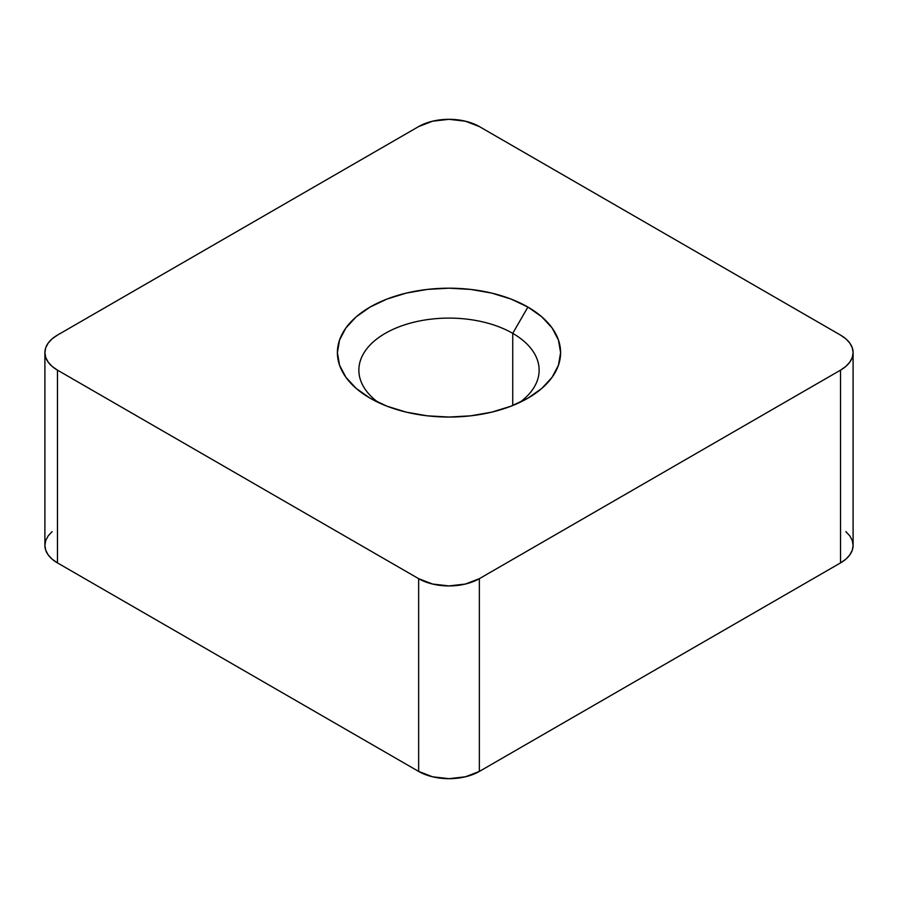 <?xml version="1.0" encoding="UTF-8"?>
<svg xmlns="http://www.w3.org/2000/svg" width="898" height="898" viewBox="0 0 898 898"><rect width="100%" height="100%" fill="white"/><g stroke="black" fill="none" stroke-linecap="round" stroke-linejoin="round"><path stroke-width="1.35" d="M512.736 333.349A90.137 52.039 0 0 0 388.957 331.328A90.137 52.039 0 0 0 378.485 402.562A90.137 52.039 180 0 1 358.863 370.144A90.137 52.039 180 0 1 414.506 322.068A90.137 52.039 180 0 1 512.736 333.349L512.736 405.514L512.736 333.349A90.137 52.039 180 0 1 539.137 370.144A90.137 52.039 180 0 1 519.515 402.562A90.137 52.039 0 0 0 512.736 333.349L527.912 307.06L512.736 333.349M370.088 398.184L370.088 398.184A111.599 64.431 180 0 1 370.088 307.06A111.599 64.431 180 0 1 527.912 307.06L510.996 299.045L491.711 293.096L470.776 289.425L449 288.191L427.224 289.425L406.289 293.096L387.004 299.045L370.088 307.06L356.203 316.826L345.898 327.961L339.545 340.05L337.401 352.622L339.545 365.194L345.898 377.283L356.203 388.419L370.088 398.184L387.004 406.199L406.289 412.148L427.224 415.819L449 417.054L470.776 415.819L491.711 412.148L510.996 406.199L527.912 398.184L541.797 388.419L552.102 377.283L558.455 365.194L560.599 352.622L558.455 340.05L552.102 327.961L541.797 316.826L527.912 307.06A111.599 64.431 180 0 1 527.912 398.184A111.599 64.431 180 0 1 370.088 398.184M845.871 531.605L849.834 535.893L852.281 540.54L853.1 545.378L852.281 550.216L849.834 554.863L845.871 559.151L840.528 562.9L479.352 771.427L479.352 578.671L840.528 370.144L840.528 562.9L479.352 771.427L465.422 776.792L449 778.678L432.578 776.792L418.648 771.427L57.472 562.9L57.472 370.144L418.648 578.671L418.648 771.427L57.472 562.9L52.129 559.151L48.166 554.863L45.719 550.216L44.9 545.378L45.719 540.54L48.166 535.893L52.129 531.605M853.1 352.622A42.924 24.785 180 0 1 840.528 370.144L840.528 562.9A42.924 24.785 0 0 0 853.1 545.378L853.1 352.622A42.924 24.785 180 0 0 840.528 335.1L479.352 126.573L840.528 335.1L845.871 338.849L849.834 343.137L852.281 347.784L853.1 352.622L852.281 357.46L849.834 362.107L845.871 366.395L840.528 370.144L479.352 578.671L465.422 584.037L449 585.923L432.578 584.037L418.648 578.671L57.472 370.144L52.129 366.395L48.166 362.107L45.719 357.46L44.9 352.622L45.719 347.784L48.166 343.137L52.129 338.849L57.472 335.1L418.648 126.573L57.472 335.1A42.924 24.785 180 0 0 44.9 352.622A42.924 24.785 180 0 0 57.472 370.144L57.472 562.9A42.924 24.785 0 0 1 44.9 545.378L44.9 352.622M418.648 126.573L432.578 121.208L449 119.322L465.422 121.208L479.352 126.573A42.924 24.785 180 0 0 418.648 126.573M479.352 771.427L479.352 578.671A42.924 24.785 180 0 1 418.648 578.671L418.648 771.427A42.924 24.785 0 0 0 479.352 771.427"/></g></svg>
